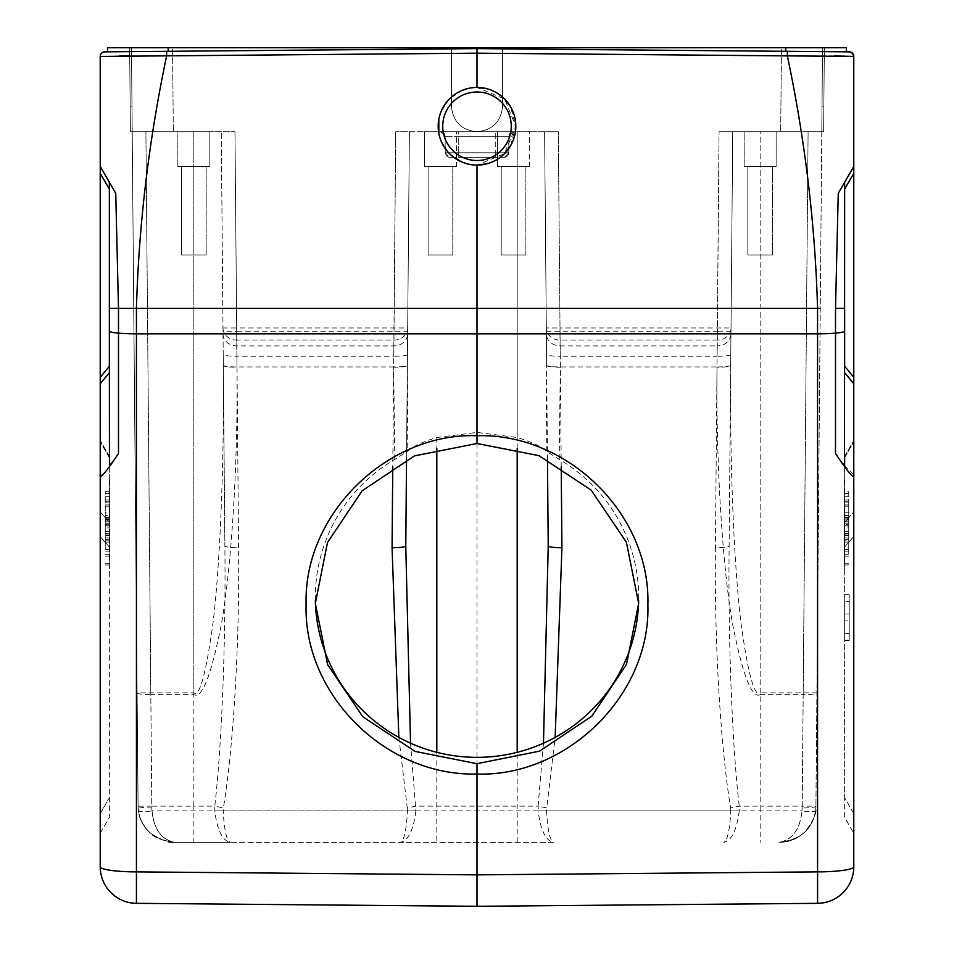 <?xml version="1.0" encoding="UTF-8"?>
<svg xmlns="http://www.w3.org/2000/svg" width="954" height="954" viewBox="0 0 954 954"><rect width="100%" height="100%" fill="white"/><g stroke="black" fill="none" stroke-linecap="round" stroke-linejoin="round"><path stroke-width="0.72" stroke-dasharray="4.77 3.58" d="M109.352 547.036L109.352 812.355L109.352 531.795L109.352 547.036L100.218 536.553L100.218 813.571L100.218 440.462L100.218 536.553L109.352 547.036M100.218 833.224L109.352 817.411L109.352 812.355L109.352 817.411L100.218 833.224L100.218 813.571L109.352 797.747L100.218 813.571M109.352 522.387L109.352 456.632L109.352 522.387L100.218 511.904L109.352 522.387M109.352 456.286L100.218 440.462L109.352 456.286M109.352 479.468L109.352 574.093L109.817 479.468M102.603 170.563L100.218 166.437L100.218 474.484L102.746 474.722L111.952 463.298M467.174 163.814L477 165.078L504.404 153.749L515.816 126.405L504.571 98.93L477 87.434L477 53.185L166.64 55.892L166.64 51.325L104.749 51.862L477 48.618L107.528 51.838L168.19 51.313L168.19 47.7L846.472 47.7M820.249 308.392L136.434 308.392C138.843 224.226 148.907 140.059 166.64 55.892L129.72 55.869M119.858 55.928L100.361 56.369M115.744 193.328L118.487 308.392L136.434 308.392A182.679 1.598 90 0 0 136.446 333.817L817.566 333.817L817.566 903.331A36.538 36.538 0 0 0 853.782 866.792A36.538 5.08 0 0 1 817.566 871.873L477 874.854L477 165.078A38.816 38.816 0 0 0 515.804 125.046A38.816 38.816 0 0 0 477 87.434L467.174 88.698M104.141 173.234L106.109 176.645M108.708 181.141L109.352 184.039L109.352 182.262L100.218 166.437M113.204 461.486L118.487 453.52C112.071 463.155 109.018 466.649 109.352 464.002L109.352 184.039L109.352 370.259L109.352 366.264L100.218 377.343M477 874.854L136.434 871.873A36.538 5.08 0 0 1 100.218 866.792A36.538 36.538 0 0 0 136.434 903.331L136.434 333.817A36.538 5.08 180 0 1 118.487 333.137L118.487 308.392L109.352 308.392L109.352 330.931A18.269 2.54 180 0 0 118.487 333.137L118.487 453.52M824.316 51.647L477 48.618L849.442 51.862L852.494 53.245L853.782 56.429M462.714 90.165L449.549 98.811M449 99.359L440.903 111.964M440.092 114.23L438.828 119.19M438.828 133.321L440.092 138.282M440.903 140.548L449 153.153M449.549 153.701L462.714 162.347M487.148 163.73L496.235 159.974M500.874 156.861L504.308 153.844M510.473 145.914L515.816 126.25L510.473 106.598M504.559 98.906L501.697 96.306M496.414 92.633L487.172 88.794M829.026 51.683L846.472 51.838M785.81 47.7L785.81 51.313L787.36 51.325L787.36 55.892L477 53.185L477 47.7M853.77 56.238A4.567 4.567 0 0 0 852.637 53.412M834.309 55.928L787.36 55.892C805.093 140.059 815.157 224.226 817.566 308.392A182.679 1.598 -90 0 1 817.554 333.817A36.538 5.08 180 0 0 835.513 333.137A18.269 2.54 180 0 0 844.648 330.931L844.648 464.002C844.982 466.649 841.929 463.155 835.513 453.52L835.513 333.137M849.859 173.234L847.891 176.645M845.292 181.141L842.012 186.817M838.339 193.185L835.513 308.392L844.648 308.392L844.648 330.931M474.567 87.518A38.816 38.816 0 0 0 438.196 127.466A38.816 38.816 0 0 0 479.433 164.994A38.816 38.816 0 0 0 515.804 125.046A38.816 38.816 0 0 0 474.567 87.518M477 87.434C457.789 85.717 436.455 107.039 438.184 126.25C436.455 145.473 457.789 166.795 477 165.078M844.648 182.262L844.648 308.392L844.648 182.262L844.648 189.119L844.648 182.262L853.782 166.437L853.782 474.484L842.465 463.882M841.106 461.927L835.513 453.52M853.782 474.484L853.782 866.792A36.538 36.538 0 0 1 817.566 903.331M853.782 813.571L853.782 511.904L853.782 833.224L853.782 813.571L844.648 797.747L844.648 547.024L844.648 817.411L853.782 833.224L844.648 817.411L844.648 797.747L853.782 813.571M844.648 457.658L853.782 441.845L844.648 457.658L844.648 456.286L844.648 522.398L853.782 511.904L853.782 440.462L853.782 511.904L844.648 522.398L844.648 547.024L844.648 466.923M853.782 166.437L851.397 170.575M853.782 173.294L844.648 189.119L844.648 308.392M477 906.3L136.434 903.331M315.357 600.34A161.667 160.105 0 0 1 315.333 597.252A161.667 160.105 0 0 1 394.813 459.375L407.763 451.182C412.569 446.544 422.252 441.988 436.813 437.516L477 432.4L517.187 437.516C531.676 441.952 541.347 446.496 546.225 451.182L559.187 459.375A161.667 160.105 0 0 1 638.667 597.252A161.667 160.105 0 0 1 638.643 600.34M517.187 448.475L517.187 131.735L436.813 131.735L558.305 131.735L517.187 131.735L517.187 437.516M546.225 451.182L546.642 365.442L544.603 131.735L548.228 545.986M559.187 459.375L560.332 367.23A13.702 1.908 179.5 0 1 546.642 365.442L544.603 131.735M394.813 459.375L393.656 367.23A13.702 1.908 -179.5 0 0 407.358 365.442L407.763 451.182M193.841 694.643L193.841 692.866L137.102 692.866A13.702 1.908 -0.5 0 0 150.804 694.643L145.902 131.735L151.793 806.142L193.841 806.142L193.841 131.735L132.201 131.735L173.306 131.735L132.201 131.735L131.473 47.7L132.201 131.735L131.473 47.7L172.579 47.7L129.649 47.7L131.473 47.7L129.649 47.7L131.473 47.7L132.201 131.735L131.986 106.156L132.201 131.735L234.958 131.735L173.306 131.735L234.958 131.735L221.268 131.735L223.308 365.442L221.268 131.735L193.841 131.735L193.841 692.866C199.541 697.231 205.873 674.287 212.861 624.035C219.468 571.684 224.357 469.559 223.308 365.442A13.702 1.908 179.5 0 0 236.986 367.23C238.106 471.348 230.629 573.473 221.078 625.824C210.989 676.076 201.914 699.02 193.841 694.643L150.804 694.643L151.793 807.931A13.702 1.908 179.5 0 1 138.091 806.142L132.201 131.735L138.091 806.142C139.177 827.106 151.352 839.174 174.63 842.358C153.821 839.866 141.752 829.384 138.449 810.912L138.091 806.142L151.793 806.142C152.521 827.154 160.129 839.222 174.63 842.358L553.594 842.358C549.933 840.76 547.584 830.266 546.547 810.912L538.116 810.912C540.632 830.374 545.783 840.856 553.594 842.358L230.248 842.358C222.413 840.736 217.262 830.254 214.769 810.912L214.769 806.142L223.379 807.931C232.514 753.338 239.681 652.202 238.583 547.715L236.699 331.193L393.954 331.193L393.656 366.944L236.997 366.944A13.702 1.908 -0.5 0 1 223.296 365.155L224.882 545.926A13.702 1.908 179.5 0 0 238.583 547.715M760.159 694.643C752.086 699.02 743.011 676.076 732.922 625.824C723.37 573.473 715.894 471.348 717.003 367.23A13.702 1.908 -179.5 0 0 730.692 365.442C729.643 469.559 734.52 571.684 741.127 624.035C748.115 674.287 754.459 697.231 760.159 692.866L760.159 131.735L808.098 131.735L732.732 131.735L730.692 365.442L732.732 131.735L719.042 131.735L821.799 131.735L815.909 806.142L821.799 131.735L808.098 131.735L821.799 131.735L822.527 47.7L821.799 131.735L822.527 47.7L821.799 131.735L719.042 131.735L760.159 131.735L760.159 806.142L802.207 806.142C801.527 827.106 793.919 839.174 779.37 842.358C792.38 839.866 799.917 829.384 801.992 810.912C810.053 811.902 814.573 811.902 815.551 810.912C812.426 829.455 800.37 839.937 779.37 842.358C788.087 842.334 796.006 839.401 803.149 833.569C809.922 827.738 814.048 820.178 815.551 810.912L815.909 806.142C814.74 827.154 802.564 839.222 779.37 842.358C789.101 842.322 797.759 838.721 805.331 831.542C813.917 819.939 817.435 811.472 815.909 806.142A13.702 1.908 -179.5 0 1 802.207 807.931L803.196 694.643A13.702 1.908 0.5 0 0 816.898 692.866L760.159 692.866L760.159 694.643L803.196 694.643L808.098 131.735L802.207 806.142L815.909 806.142M406.535 459.434L409.397 131.735L406.535 459.434L409.397 131.735L395.695 131.735L436.813 131.735L409.397 131.735L407.632 333.781A13.702 12.247 -179.5 0 1 393.93 345.897L236.723 345.897L236.926 356.236L393.728 356.236L393.978 340.089A13.702 12.247 0.5 0 0 407.68 327.961L407.632 333.781M513.479 131.735L458.731 131.735L513.479 131.735A4.567 4.567 0 0 0 508.911 136.255L513.479 131.735L508.911 136.255L508.768 152.783L508.911 136.255L508.768 152.783L504.404 157.303L449.596 157.303L445.232 152.783L445.089 136.255A4.567 4.567 0 0 0 440.521 131.735L445.089 136.255L440.521 131.735L395.695 131.735L440.521 131.735A4.567 4.567 0 0 1 445.089 136.255L445.232 152.783A4.567 4.567 0 0 0 449.596 157.303A4.567 4.567 0 0 1 445.232 152.783L449.596 157.303L504.404 157.303A4.567 4.567 0 0 0 508.768 152.783A4.567 4.567 0 0 1 504.404 157.303A4.567 4.567 0 0 0 508.768 152.783L504.404 157.303A4.567 4.567 0 0 0 508.768 152.783L508.911 136.255A4.567 4.567 0 0 1 513.479 131.735A4.567 4.567 0 0 0 508.911 136.255L445.089 136.255A4.567 4.567 0 0 0 440.521 131.735L458.731 131.735L440.521 131.735A4.567 4.567 0 0 1 445.089 136.255L458.731 136.255L458.731 157.303L495.269 157.303L458.731 157.303L458.731 152.783L505.346 152.783L445.232 152.783L458.731 152.783L458.731 131.735L458.731 136.255L495.269 136.255L495.269 131.735L495.269 152.783L495.269 136.255L508.911 136.255A4.567 4.567 0 0 1 513.479 131.735M529.518 131.735L497.547 131.735L529.518 131.735L497.547 131.735L529.518 131.735L529.518 166.437L497.547 166.437L497.547 131.735L497.547 166.437L529.518 166.437L497.547 166.437L529.518 166.437L529.518 131.735M456.453 131.735L424.482 131.735L456.453 131.735L424.482 131.735L456.453 131.735L456.453 166.437L424.482 166.437L424.482 131.735L424.482 166.437L456.453 166.437L424.482 166.437L456.453 166.437L456.453 131.735M502.579 47.7L824.351 47.7L823.624 131.735L824.351 47.7L781.421 47.7L780.694 131.735L781.421 47.7L451.421 47.7L451.421 106.156C452.935 121.695 461.462 130.221 477 131.735C492.538 130.221 501.065 121.695 502.579 106.156L502.579 47.7L502.579 106.156C501.065 121.695 492.538 130.221 477 131.735C461.462 130.221 452.935 121.695 451.421 106.156L451.421 47.7L502.579 47.7L502.579 106.156C501.065 121.695 492.538 130.221 477 131.735C461.462 130.221 452.935 121.695 451.421 106.156L451.421 47.7L451.421 106.156C452.935 121.695 461.462 130.221 477 131.735C492.538 130.221 501.065 121.695 502.579 106.156L502.579 47.7M172.579 47.7L451.421 47.7L172.579 47.7L173.306 131.735L172.579 47.7M561.226 466.84L558.305 131.735L560.022 327.961L546.32 327.961A13.702 12.247 -0.5 0 0 560.022 340.089L560.272 356.236L717.074 356.236L717.277 345.897L560.07 345.897A13.702 12.247 179.5 0 1 546.368 333.781M546.344 331.193L717.301 331.193L719.042 131.735L717.325 340.089A13.702 12.247 0.5 0 0 731.026 327.961L560.022 327.961L560.022 340.089L717.325 340.089L717.277 345.897A13.702 12.247 -179.5 0 0 730.979 333.781M107.528 47.7L168.19 47.7M822.527 47.7L824.351 47.7L822.527 47.7M776.139 131.735L744.168 131.735L776.139 131.735L776.139 166.437L744.168 166.437L744.168 131.735L776.139 131.735L744.168 131.735L744.168 166.437L776.139 166.437L744.168 166.437L776.139 166.437L776.139 131.735M772.49 166.437L747.829 166.437L772.49 166.437L772.49 255.04L747.829 255.04L772.49 255.04L747.829 255.04L772.49 255.04L772.49 166.437L747.829 166.437L747.829 255.04L747.829 166.437L772.49 166.437M823.839 106.156L824.351 47.7L823.624 131.735L823.839 106.156L822.014 106.156L823.839 106.156M730.621 807.931L730.8 810.912L739.231 810.912L739.231 806.142C732.72 750.655 728.069 648.815 729.118 545.926L732.732 131.735L729.118 545.926A13.702 1.908 -179.5 0 1 715.417 547.715C714.319 650.592 721.343 752.444 730.621 807.931L739.231 806.142L760.159 806.142L760.159 842.358M543.47 743.19L538.116 806.142L546.725 807.931L555.156 737.406M415.884 810.912C413.38 830.314 408.217 840.796 400.406 842.358C404.067 840.772 406.416 830.29 407.453 810.912L415.884 810.912L410.53 743.19M398.855 737.406L407.275 807.931L415.884 806.142L538.116 806.142L538.116 810.912M138.091 806.142C138.938 813.667 137.829 818.449 148.645 831.518C153.129 837.218 161.786 840.832 174.63 842.358C171.124 844.016 163.086 840.987 150.529 833.283C143.756 827.13 139.725 819.665 138.449 810.912C139.427 811.902 143.947 811.902 152.008 810.912C153.964 829.455 161.5 839.937 174.63 842.358L193.841 842.358L193.841 806.142L214.769 806.142C221.173 751.549 225.931 650.413 224.882 545.926L223.296 365.155M131.473 47.7L131.986 106.156L131.473 47.7M130.161 106.156L129.649 47.7L130.376 131.735L129.649 47.7L130.161 106.156L131.986 106.156L130.161 106.156M209.832 131.735L177.861 131.735L209.832 131.735L209.832 166.437L177.861 166.437L177.861 131.735L209.832 131.735L177.861 131.735L177.861 166.437L209.832 166.437L177.861 166.437L209.832 166.437L209.832 131.735M206.171 166.437L181.51 166.437L206.171 166.437L206.171 255.04L181.51 255.04L206.171 255.04L181.51 255.04L206.171 255.04L206.171 166.437L181.51 166.437L181.51 255.04L181.51 166.437L206.171 166.437M193.841 842.358L230.248 842.358C226.587 840.76 224.25 830.266 223.2 810.912L214.769 810.912M222.974 327.961A13.702 12.247 -0.5 0 0 236.675 340.089L236.675 327.961L222.974 327.961M409.397 131.735L407.68 327.961L236.675 327.961L234.958 131.735L236.699 331.193L222.997 331.193M739.231 810.912C736.726 830.314 731.563 840.796 723.752 842.358C727.413 840.772 729.762 830.29 730.8 810.912L546.547 810.912L546.725 807.931M731.002 331.193L717.301 331.193L717.003 366.944L560.344 366.944A13.702 1.908 -0.5 0 1 546.642 365.155M525.869 166.437L501.208 166.437L525.869 166.437L525.869 255.04L501.208 255.04L525.869 255.04L501.208 255.04L525.869 255.04L525.869 166.437L501.208 166.437L501.208 255.04L501.208 166.437L525.869 166.437M452.792 166.437L428.131 166.437L452.792 166.437L452.792 255.04L428.131 255.04L452.792 255.04L428.131 255.04L452.792 255.04L452.792 166.437L428.131 166.437L428.131 255.04L428.131 166.437L452.792 166.437M844.648 189.119L844.648 366.264L853.782 377.343M844.648 479.468L844.648 574.093L844.183 479.468M844.648 594.771L844.648 640.337L844.648 594.676L844.648 601.7L849.215 601.521L849.215 640.337L849.215 594.628L849.215 601.664L844.648 601.664L844.648 594.771L849.215 594.771M844.648 633.42L844.648 601.521L849.215 601.521L844.648 601.473L844.648 620.923L849.215 620.923L844.648 620.923L844.648 633.373L849.215 633.42L844.648 633.373M844.648 456.286L853.782 440.462L844.648 456.286M844.183 504.928L844.183 542.099L844.183 504.928L848.75 504.928L848.75 540.167L844.183 540.167M844.183 524.259L844.183 564.959L844.183 524.259L848.75 524.259L848.75 554.298L844.183 554.298M844.183 519.322L844.183 551.162L844.183 519.322L848.75 519.322L848.75 549.373L844.183 549.373M844.183 519.226L844.183 491.644L844.183 519.226L848.75 519.226L848.75 491.644L844.183 491.644M848.75 540.167L848.75 504.928M848.75 506.836L844.183 506.836M848.75 542.099L844.183 542.099M848.75 517.593L844.183 517.593M848.75 515.554L844.183 515.554M848.75 523.078L844.183 523.078M848.75 517.414L844.183 517.414M848.75 531.473L848.75 521.17L848.75 537.937L848.75 531.473L844.183 531.473L844.183 537.937L844.183 521.17L844.183 531.473M848.75 521.17L844.183 521.17M848.75 537.937L844.183 537.937M848.75 491.644L848.75 525.749L844.183 525.761L848.75 525.749L848.75 527.908L844.183 527.908M848.75 554.298L848.75 524.259M848.75 525.976L844.183 525.976M848.75 556.134L844.183 556.134M848.75 539.654L844.183 539.654M848.75 563.242L844.183 563.242M848.75 564.959L844.183 564.959M848.75 534.92L844.183 534.92M848.75 533.083L844.183 533.083M848.75 549.576L844.183 549.576M848.75 549.373L848.75 519.322M848.75 521.122L844.183 521.122M848.75 551.162L844.183 551.162M848.75 527.908L848.75 500.015L848.75 523.15L844.183 523.15M848.75 523.15L848.75 519.226M844.183 493.468L848.75 493.468M848.75 518.094L844.183 518.094M848.75 519.93L844.183 519.93M848.75 496.724L844.183 496.724M848.75 505.06L844.183 505.06M844.183 533.691L848.75 533.691M848.75 535.492L844.183 535.492M848.75 501.744L844.183 501.744M848.75 500.015L844.183 500.015M844.648 633.229L849.215 633.229L844.648 633.194M844.648 640.206L849.215 640.206L844.648 640.17M844.648 594.807L849.215 594.807M844.648 614.006L849.215 614.006L844.648 614.006M109.817 515.554L109.817 542.099L109.817 504.928L109.817 523.078L109.817 515.554L105.25 515.554L105.25 523.078L109.817 523.078M109.817 519.322L109.817 551.162L109.817 519.322L105.25 519.322L105.25 549.373L109.817 549.373M109.817 533.083L109.817 564.959L109.817 524.259L109.817 549.576L109.817 533.083L105.25 533.083L105.25 549.576L109.817 549.576M109.817 512.262L109.817 535.492L109.817 512.262L105.25 512.262L105.25 535.492L109.817 535.492M105.25 523.078L105.25 515.554M105.25 517.593L109.817 517.593M105.25 517.414L109.817 517.414M105.25 506.836L109.817 506.836M105.25 504.928L109.817 504.928M105.25 540.167L109.817 540.167M105.25 542.099L109.817 542.099M105.25 535.492L105.25 491.644L105.25 537.937L105.25 521.17L105.25 525.761L109.817 525.761L109.817 521.17L109.817 537.937L109.817 525.761L105.25 525.749L105.25 527.908L109.817 527.908M105.25 537.937L109.817 537.937M105.25 521.17L109.817 521.17M105.25 549.373L105.25 519.322M105.25 521.122L109.817 521.122M105.25 551.162L109.817 551.162M105.25 549.576L105.25 533.083M105.25 534.92L109.817 534.92M105.25 525.976L109.817 525.976M105.25 524.259L109.817 524.259M105.25 554.298L109.817 554.298M105.25 556.134L109.817 556.134M105.25 539.654L109.817 539.654M105.25 563.242L109.817 563.242M105.25 564.959L109.817 564.959M105.25 527.908L105.25 505.06L109.817 505.06M105.25 505.06L105.25 512.262M109.817 533.691L105.25 533.691M105.25 501.744L109.817 501.744M105.25 500.015L109.817 500.015M105.25 523.15L109.817 523.15M109.817 493.468L105.25 493.468M105.25 491.644L109.817 491.644M105.25 518.094L109.817 518.094M105.25 519.93L109.817 519.93M105.25 496.724L109.817 496.724M109.352 189.119L100.218 173.294M109.352 372.704L100.218 383.782M477 160.51A34.249 34.249 0 0 0 511.237 125.189A34.249 34.249 0 0 0 474.853 92.073A34.249 34.249 0 0 0 442.763 127.323A34.249 34.249 0 0 0 477 160.51M436.813 437.516L436.813 448.475M407.453 354.447A13.702 1.908 0.5 0 1 393.728 356.236L393.656 367.23M236.986 367.23L236.926 356.236A13.702 1.908 -0.5 0 1 223.212 354.447L223.308 365.442M151.793 807.931L152.008 810.912L801.992 810.912L802.207 807.931M730.788 354.447A13.702 1.908 0.5 0 1 717.074 356.236L717.003 367.23M560.332 367.23L560.272 356.236A13.702 1.908 -0.5 0 1 546.547 354.447M223.021 333.781A13.702 12.247 179.5 0 0 236.723 345.897L236.675 340.089L393.978 340.089L395.695 131.735L393.954 331.193L407.656 331.193L407.358 365.155A13.702 1.908 0.5 0 1 393.656 366.944L392.774 466.84M508.768 152.783L445.232 152.783L508.768 152.783M449.596 157.303A4.567 4.567 0 0 1 445.232 152.783M495.269 157.303L495.269 152.783L495.269 157.303M517.187 842.358L517.187 752.324M436.813 752.324L436.813 842.358M407.275 807.931L407.453 810.912L223.2 810.912L223.379 807.931M730.704 365.155A13.702 1.908 0.5 0 1 717.003 366.944L715.417 547.715M853.782 383.782L844.648 372.704M844.648 547.024L853.782 536.542L844.648 547.024M844.183 502.877L848.75 502.877M844.183 512.262L848.75 512.262M109.352 457.658L100.218 441.845L109.352 457.658M109.817 531.473L105.25 531.473M109.817 519.226L105.25 519.226M109.817 502.877L105.25 502.877M100.885 54.044L101.482 53.281M102.114 52.732L103.211 52.148M638.667 597.252L638.667 603.393M315.333 597.252L315.333 603.393M823.624 131.735L821.799 131.735L823.624 131.735M132.201 131.735L130.376 131.735L132.201 131.735M844.648 640.337L849.215 640.337L844.648 640.301M844.648 594.676L849.215 594.676M844.648 594.628L849.215 594.628"/><path stroke-width="1.43" d="M846.472 47.7L846.472 51.838L846.472 47.7L168.19 47.7L168.19 51.313L477 48.618L104.749 51.862A4.567 4.567 0 0 0 100.218 56.429L100.218 166.437L100.218 56.429L477 53.185L477 87.434A38.816 38.816 0 0 1 515.78 127.979A38.816 38.816 0 0 1 477 165.078L477 435.728C388.111 432.484 303.396 513.383 306.115 604.562C303.372 694.953 386.239 776.449 477 774.028L477 906.3L817.566 903.331L477 906.3L477 874.854L136.434 871.873L136.434 903.331A36.538 36.538 0 0 1 100.218 866.792L100.218 474.484L100.218 866.792A36.538 5.08 0 0 0 136.434 871.873L136.434 333.817A36.538 5.08 180 0 1 118.487 333.137A18.269 2.54 180 0 1 109.352 330.931L109.436 464.467M109.352 464.002L109.483 464.538C109.841 465.719 112.846 462.046 118.487 453.52C105.262 473.22 99.18 480.208 100.218 474.484L100.218 166.437L104.141 173.234M100.218 813.571L100.218 833.224M129.72 55.869L119.858 55.928M100.361 56.369L100.218 56.429A4.567 4.567 0 0 1 104.749 51.862A4.567 4.567 0 0 0 100.218 56.429A4.567 4.567 0 0 1 104.749 51.862L103.724 51.993M106.109 176.645L108.708 181.141M100.218 166.437L115.744 193.328L118.487 308.392L109.352 308.392L109.352 182.262L109.352 366.264L100.218 377.343M111.952 463.298L113.204 461.486M118.487 453.52L118.487 308.392L136.434 308.392C138.843 224.226 148.907 140.059 166.64 55.892L166.64 51.325M850.443 52.029A4.567 4.567 0 0 0 849.251 51.862L477 48.618L477 53.185L787.36 55.892C805.093 140.059 815.157 224.226 817.566 308.392L820.249 308.392M467.174 88.698L462.714 90.165M440.903 111.964L440.092 114.23M438.828 119.19L438.828 133.321M440.092 138.282L440.903 140.548M462.714 162.347L467.174 163.814M487.148 163.73L477 165.078A38.816 38.816 0 0 1 438.22 124.533A38.816 38.816 0 0 1 477 87.434L487.172 88.794M496.235 159.974L500.874 156.861M504.308 153.844L510.473 145.914M510.473 106.598L504.559 98.906M501.697 96.306L496.414 92.633M846.472 51.838L829.026 51.683M785.81 47.7L785.81 51.313L477 48.618L849.251 51.862A4.567 4.567 0 0 1 853.782 56.429L853.782 166.437L853.782 56.429L787.36 55.892L787.36 51.325L824.316 51.647M834.309 55.928L853.782 56.429L852.494 53.245L849.251 51.862A4.567 4.567 0 0 1 853.782 56.429A4.567 4.567 0 0 0 853.77 56.238M844.648 189.119L853.782 173.294L853.782 166.437L849.859 173.234M847.891 176.645L845.292 181.141M842.012 186.817L838.339 193.185M842.465 463.882L841.106 461.927M853.782 166.437L838.256 193.328L844.648 182.262L838.256 193.328L835.513 308.392L835.513 333.137L835.513 308.392L844.648 308.392L844.648 366.264L853.782 377.343L853.782 474.484C854.808 480.184 848.714 473.196 835.513 453.52C841.154 462.046 844.159 465.719 844.517 464.538L844.648 182.262L851.397 170.575M853.782 866.792A36.538 36.538 0 0 1 817.566 903.331L817.566 871.873A36.538 5.08 0 0 0 853.782 866.792L853.782 474.484M853.782 173.294L853.782 377.343M100.218 866.792A36.538 36.538 0 0 0 136.434 903.331L477 906.3M477 443.503L477 435.728C567.761 433.08 650.628 514.385 647.885 604.776C650.604 695.943 565.889 777.057 477 774.028L477 763.701L415.038 751.394L362.806 716.776L327.639 664.676L315.333 603.393L327.484 542.504L362.174 490.761L414.418 455.917L477 443.503L538.962 455.654L591.194 490.141L626.361 542.146L638.667 603.393L626.516 664.33L591.826 716.156L539.582 751.144L477 763.701M638.643 600.34A161.667 160.105 0 0 1 477 757.345A161.667 160.105 0 0 1 315.357 600.34M168.19 47.7L107.528 47.7L107.528 51.838L107.528 47.7M477 48.618L477 47.7M555.156 737.406L561.93 547.715A13.702 1.908 179.5 0 1 548.228 545.926L547.465 459.434L548.228 545.986L543.47 743.19M392.774 466.84L392.07 547.715L398.855 737.406M392.07 547.715A13.702 1.908 -179.5 0 0 405.772 545.926L406.535 459.434M410.53 743.19L405.772 545.986M844.648 466.923L844.648 457.658M109.352 308.392L109.352 182.262L115.744 193.328M109.352 182.262L102.603 170.563M136.446 308.392A182.679 1.598 90 0 0 136.446 333.817L817.566 333.817A182.679 1.598 -90 0 0 817.554 308.392L136.434 308.392M477 165.078A38.816 38.816 0 0 1 438.22 124.533A38.816 38.816 0 0 1 477 87.434M477 160.51A34.249 34.249 0 0 1 442.775 124.735A34.249 34.249 0 0 1 480.041 92.133A34.249 34.249 0 0 1 511.225 127.776A34.249 34.249 0 0 1 477 160.51M844.648 308.392L844.648 330.931A18.269 2.54 180 0 1 835.513 333.137L835.513 453.52M844.648 372.704L853.782 383.782M835.513 333.137A36.538 5.08 180 0 1 817.566 333.817L817.566 871.873L477 874.854M517.187 752.324L517.187 448.475M436.813 448.475L436.813 752.324M561.93 547.715L561.226 466.84M100.218 383.782L109.352 372.704M100.218 173.294L109.352 189.119"/></g></svg>
